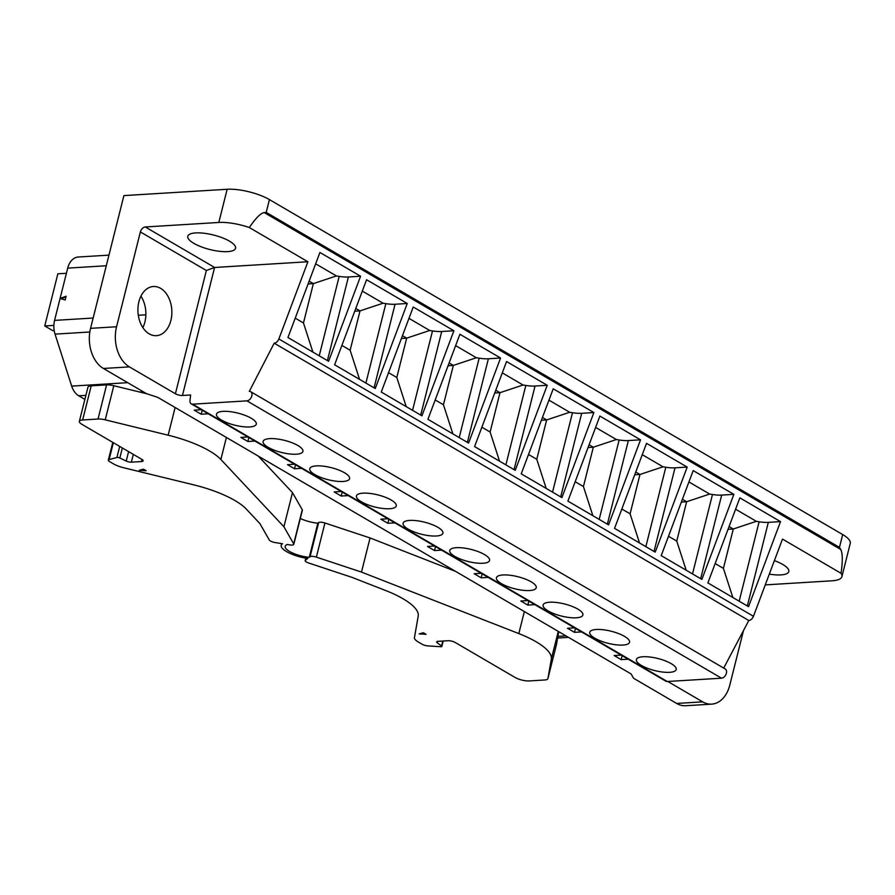 <?xml version="1.0" encoding="UTF-8"?>
<svg xmlns="http://www.w3.org/2000/svg" width="895" height="895" viewBox="0 0 895 895"><rect width="100%" height="100%" fill="white"/><g stroke="black" fill="none" stroke-linecap="round" stroke-linejoin="round"><path stroke-width="1.34" d="M319.918 252.468L360.584 276.231L328.599 361.278L287.944 337.516L319.918 252.468M315.655 263.824L336.397 275.94L339.183 276.387L319.235 355.807M327.402 360.573L348.401 276.98A20.518 6.231 14.1 0 1 339.183 276.387M348.401 276.98L360.584 276.231M765.259 584.894L832.059 580.799A30.777 9.342 -165.9 0 0 841.915 576.615L850.25 543.433A30.777 9.342 -165.9 0 0 842.676 534.561L269.429 199.596A30.777 9.342 -165.9 0 0 227.151 189.27L123.902 195.602L90.563 328.342A30.777 21.189 86.5 0 0 103.406 368.471L146.478 393.643L157.856 397.414L631.12 673.957L633.593 678.276L676.654 703.448A30.777 21.189 86.5 0 0 685.682 705.73L711.682 704.13A30.777 21.189 86.5 0 0 729.794 685.089L743.499 630.528M145.281 226.972A5.135 3.379 120.3 0 0 140.37 231.939L116.563 326.753A30.777 21.189 86.5 0 0 129.406 366.883L175.398 393.755A5.135 1.555 -165.9 0 0 182.446 395.478L190.624 394.975L189.986 400.49A5.135 3.379 -59.7 0 0 191.273 403.88A5.135 3.379 -59.7 0 0 192.66 404.182L246.919 400.859A5.135 3.379 -59.7 0 0 251.831 395.892A5.135 3.379 -59.7 0 0 250.701 391.697A5.135 3.379 -59.7 0 0 249.302 391.383L274.194 343.177A5.135 3.379 -59.7 0 0 278.86 338.97L307.891 261.754L249.313 227.531A30.777 9.342 -165.9 0 0 218.816 222.463L145.281 226.972L214.599 267.471L307.891 261.754M140.37 231.939L206.365 270.491L214.599 267.471L182.446 395.478M229.5 241.169A24.624 7.473 -165.9 0 0 203.959 233.237A24.624 7.473 -165.9 0 0 187.793 236.269A24.624 7.473 -165.9 0 0 193.846 243.362A24.624 7.473 -165.9 0 0 219.376 251.294A24.624 7.473 -165.9 0 0 235.553 248.262A24.624 7.473 -165.9 0 0 229.5 241.169M142.853 327.626A24.624 16.949 86.5 0 0 140.929 296.156M149.174 333.846A24.624 16.949 86.5 0 0 156.39 335.67A24.624 16.949 86.5 0 0 171.739 315.353A24.624 16.949 86.5 0 0 160.608 288.335A24.624 16.949 86.5 0 0 153.381 286.512A24.624 16.949 86.5 0 0 138.043 306.84A24.624 16.949 86.5 0 0 149.174 333.846M84.88 399.394L78.715 395.791A17.956 12.362 -93.5 0 1 71.689 386.114L127.716 382.68M682.415 499.276L686.633 501.737L681.363 502.061M71.689 386.114L55.042 334.126A17.956 12.362 -93.5 0 1 54.573 320.399L67.707 268.12A17.956 12.362 -93.5 0 1 78.268 257.01L108.944 255.131M65.178 300.026L60.077 298.46L66.129 296.211L65.178 300.026M208.255 413.803L201.207 414.228L194.204 410.145L201.252 409.709M201.207 414.228L202.203 410.268M53.868 325.4L44.75 325.959L52.816 330.669L54.192 330.579M44.75 325.959L57.851 273.803L66.409 273.277M269.429 199.596L266.218 212.395L264.249 212.596C260.803 213.01 255.825 217.988 249.313 227.531M191.273 403.88L665.858 681.196A5.135 3.379 -59.7 0 0 667.256 681.509L192.66 404.182M309.133 281.153L313.362 283.614L336.397 275.94M312.903 352.104L303.472 322.972L313.362 283.614L308.093 283.939M667.256 681.509L721.515 678.186A5.135 3.379 -59.7 0 0 726.416 673.219A5.135 3.379 -59.7 0 0 725.297 669.012L250.701 391.697M334.607 364.78L366.581 279.732L407.247 303.494L375.262 388.542L334.607 364.78M303.472 322.972L295.227 318.15M362.307 291.088L383.06 303.204L385.846 303.651L365.898 383.071M383.06 303.204L360.014 310.889L355.796 308.417M359.566 379.368L350.135 350.236L341.89 345.414M374.065 387.837L395.053 304.244A20.518 6.231 14.1 0 1 385.846 303.651M395.053 304.244L407.247 303.494M350.135 350.236L360.014 310.889L354.744 311.203M256.059 424.666A20.518 6.231 -165.9 0 0 256.272 424.152A20.518 6.231 -165.9 0 0 251.226 418.245A20.518 6.231 -165.9 0 0 229.948 411.633A20.518 6.231 -165.9 0 0 216.467 414.15A20.518 6.231 -165.9 0 0 221.512 420.068A20.518 6.231 -165.9 0 0 241.941 426.568A20.518 6.231 -165.9 0 0 256.059 424.666M841.915 576.615A30.777 9.342 -165.9 0 0 841.065 573.315L782.487 539.081L753.456 616.297A5.135 3.379 -59.7 0 1 748.791 620.503L274.194 343.177M254.907 441.067L247.87 441.492L240.867 437.409L247.915 436.973M247.87 441.492L248.866 437.532M302.711 451.941A20.518 6.231 -165.9 0 0 302.924 451.416A20.518 6.231 -165.9 0 0 297.878 445.509A20.518 6.231 -165.9 0 0 276.6 438.897A20.518 6.231 -165.9 0 0 263.119 441.414A20.518 6.231 -165.9 0 0 268.164 447.332A20.518 6.231 -165.9 0 0 288.604 453.832A20.518 6.231 -165.9 0 0 302.711 451.941M408.97 318.351L429.712 330.479L432.509 330.915L412.55 410.335M429.712 330.479L406.677 338.153L402.459 335.681M301.57 468.331L294.522 468.756L287.53 464.673L294.567 464.236M294.522 468.756L295.518 464.796M421.925 415.806L381.259 392.044L413.244 306.996L453.899 330.758L421.925 415.806M629.33 642.789A20.518 6.231 -165.9 0 0 629.543 642.274A20.518 6.231 -165.9 0 0 624.497 636.367A20.518 6.231 -165.9 0 0 603.219 629.756A20.518 6.231 -165.9 0 0 589.738 632.273A20.518 6.231 -165.9 0 0 594.783 638.18A20.518 6.231 -165.9 0 0 615.212 644.691A20.518 6.231 -165.9 0 0 629.33 642.789M289.566 551.454A17.833 5.415 -165.9 0 0 309.267 557.328L310.062 556.724A5.135 1.555 -165.9 0 1 310.106 556.69A5.135 1.555 -165.9 0 1 316.36 557.126L361.49 572.084L518.809 633.582A61.565 18.694 -165.9 0 1 551.331 659.1L547.93 678.522A10.259 3.11 -165.9 0 1 547.908 678.589A10.259 3.11 -165.9 0 1 547.36 679.305A10.259 3.11 -165.9 0 1 544.63 679.987L529.247 680.927A10.259 3.11 -165.9 0 1 515.151 677.493L455.152 642.442A5.135 1.555 -165.9 0 0 448.115 640.719L437.979 641.335A4.106 1.242 -165.9 0 0 436.883 641.614A4.106 1.242 -165.9 0 0 436.659 641.894A4.106 1.242 -165.9 0 0 437.252 642.8L441.559 646A2.047 0.627 -165.9 0 1 441.85 646.458A2.047 0.627 -165.9 0 1 440.765 646.727L428.045 645.921A5.135 1.555 -165.9 0 1 422.071 644.21L418.245 641.972A15.394 4.676 -165.9 0 1 414.441 637.632L418.222 616.062A61.565 18.694 -165.9 0 0 385.7 590.543L351.869 577.32L308.607 562.977A5.135 1.555 -165.9 0 1 305.184 560.561A5.135 1.555 -165.9 0 1 305.419 560.236L307.723 558.491A21.939 6.657 -165.9 0 1 286.601 551.633A21.939 6.657 -165.9 0 1 281.209 545.312A21.939 6.657 -165.9 0 1 282.484 543.735L275.201 542.583A5.135 1.555 14.1 0 1 269.294 539.998L259.897 523.586L246.349 509.121A61.565 18.694 14.1 0 0 193.644 484.833L123.756 467.772A15.394 4.676 14.1 0 1 113.419 463.845L109.593 461.607A5.135 1.555 14.1 0 1 108.329 460.131A5.135 1.555 14.1 0 1 109.123 459.56L116.909 457.49A2.047 0.627 14.1 0 1 119.818 457.994L126.229 461.059A4.106 1.242 14.1 0 0 129.618 462.066A4.106 1.242 14.1 0 0 131.352 462.167L141.488 461.551A5.135 1.555 14.1 0 0 143.133 460.847A5.135 1.555 14.1 0 0 141.869 459.37L81.881 424.319A10.259 3.11 14.1 0 1 79.353 421.366A10.259 3.11 14.1 0 1 82.642 419.968L98.025 419.028A10.259 3.11 14.1 0 1 102.377 419.274A10.259 3.11 14.1 0 1 105.23 419.844L168.148 435.205A61.565 18.694 14.1 0 1 220.864 459.482L283.916 526.752L293.705 543.88A5.135 1.555 14.1 0 1 293.795 544.361A5.135 1.555 14.1 0 1 289.98 544.932A5.135 1.555 14.1 0 1 289.846 544.91L287.34 544.507A17.833 5.415 -165.9 0 0 285.181 546.319A17.833 5.415 -165.9 0 0 289.566 551.454M426.087 634.32L423.413 632.754L419.184 633.884L426.087 634.32M143.457 469.17L139.228 470.289L146.131 470.736L143.457 469.17M349.374 479.205A20.518 6.231 -165.9 0 0 349.587 478.68A20.518 6.231 -165.9 0 0 344.541 472.773A20.518 6.231 -165.9 0 0 323.263 466.161A20.518 6.231 -165.9 0 0 309.782 468.689A20.518 6.231 -165.9 0 0 314.827 474.596A20.518 6.231 -165.9 0 0 335.256 481.096A20.518 6.231 -165.9 0 0 349.374 479.205M452.881 433.896L443.45 404.764L435.205 399.942M468.577 443.07L427.922 419.308L459.896 334.26L500.562 358.022L468.577 443.07M406.218 406.632L396.798 377.5L388.542 372.678M401.407 338.478L406.677 338.153L396.798 377.5M420.717 415.101L441.716 331.508L453.899 330.758M441.716 331.508A20.518 6.231 14.1 0 1 432.509 330.915M348.233 495.595L341.185 496.031L334.182 491.937L341.23 491.5M341.185 496.031L342.181 492.06M443.45 404.764L453.34 365.417L476.375 357.743L479.161 358.179L459.213 437.599M467.38 442.365L488.379 358.772L500.562 358.022M394.885 522.859L387.848 523.295L380.845 519.201L387.893 518.776M387.848 523.295L388.844 519.324M396.037 506.469A20.518 6.231 -165.9 0 0 396.25 505.943A20.518 6.231 -165.9 0 0 391.204 500.036A20.518 6.231 -165.9 0 0 369.926 493.425A20.518 6.231 -165.9 0 0 356.445 495.953A20.518 6.231 -165.9 0 0 361.49 501.86A20.518 6.231 -165.9 0 0 381.919 508.36A20.518 6.231 -165.9 0 0 396.037 506.469M502.296 372.879L523.038 385.007L525.824 385.443L505.876 464.863M523.038 385.007L499.992 392.681L495.774 390.209M506.559 361.535L547.225 385.286L515.24 470.334L474.585 446.583L506.559 361.535M514.043 469.64L535.042 386.036A20.518 6.231 14.1 0 1 525.824 385.443M535.042 386.036L547.225 385.286M499.544 461.16L490.113 432.028L481.868 427.206M488.379 358.772A20.518 6.231 14.1 0 1 479.161 358.179M455.633 345.615L476.375 357.743M448.071 365.742L453.34 365.417L449.111 362.945M441.548 550.123L434.5 550.559L427.508 546.465L434.545 546.039M642.274 454.682L663.016 466.798L665.802 467.246L645.854 546.655M663.016 466.798L639.981 474.473L635.752 472.012M494.722 393.006L499.992 392.681L490.113 432.028M434.5 550.559L435.496 546.588M567.9 501.111L599.885 416.063L640.54 439.825L608.555 524.873L567.9 501.111M589.089 444.748L593.318 447.209L583.428 486.556L575.183 481.734M501.468 583.652A20.518 6.231 -165.9 0 0 521.897 590.163A20.518 6.231 -165.9 0 0 536.015 588.261A20.518 6.231 -165.9 0 0 536.228 587.746A20.518 6.231 -165.9 0 0 531.183 581.828A20.518 6.231 -165.9 0 0 509.904 575.228A20.518 6.231 -165.9 0 0 496.423 577.745A20.518 6.231 -165.9 0 0 501.468 583.652M408.154 529.124A20.518 6.231 -165.9 0 0 428.582 535.624A20.518 6.231 -165.9 0 0 442.689 533.733A20.518 6.231 -165.9 0 0 442.913 533.207A20.518 6.231 -165.9 0 0 437.856 527.3A20.518 6.231 -165.9 0 0 416.578 520.689A20.518 6.231 -165.9 0 0 403.097 523.217A20.518 6.231 -165.9 0 0 408.154 529.124M454.805 556.388A20.518 6.231 -165.9 0 0 475.234 562.888A20.518 6.231 -165.9 0 0 489.352 560.997A20.518 6.231 -165.9 0 0 489.565 560.483A20.518 6.231 -165.9 0 0 484.519 554.564A20.518 6.231 -165.9 0 0 463.241 547.953A20.518 6.231 -165.9 0 0 449.76 550.481A20.518 6.231 -165.9 0 0 454.805 556.388M548.132 610.916A20.518 6.231 -165.9 0 0 568.56 617.427A20.518 6.231 -165.9 0 0 582.667 615.525A20.518 6.231 -165.9 0 0 582.891 615.01A20.518 6.231 -165.9 0 0 577.834 609.103A20.518 6.231 -165.9 0 0 556.556 602.492A20.518 6.231 -165.9 0 0 543.086 605.009A20.518 6.231 -165.9 0 0 548.132 610.916M641.447 665.455A20.518 6.231 -165.9 0 0 662.725 672.055A20.518 6.231 -165.9 0 0 676.206 669.538A20.518 6.231 -165.9 0 0 671.16 663.631A20.518 6.231 -165.9 0 0 649.882 657.019A20.518 6.231 -165.9 0 0 636.401 659.537A20.518 6.231 -165.9 0 0 641.447 665.455M561.903 497.598L521.237 473.847L553.222 388.799L593.877 412.55L561.903 497.598M542.437 417.473L546.655 419.945L541.385 420.27M546.196 488.424L536.776 459.292L546.655 419.945L569.69 412.271L572.487 412.718L552.539 492.127M548.948 400.143L569.69 412.271M560.695 496.904L581.694 413.3A20.518 6.231 14.1 0 1 572.487 412.718M536.776 459.292L528.52 454.47M655.218 552.137L614.563 528.374L646.537 443.327L687.203 467.089L655.218 552.137M701.881 579.401L661.215 555.638L693.2 470.591L733.855 494.353L701.881 579.401M700.673 578.696L721.672 495.092L733.855 494.353M748.791 620.503L723.708 668.084M595.611 427.418L616.353 439.534L619.139 439.982L599.191 519.391M588.049 447.534L593.318 447.209L616.353 439.534M581.694 413.3L593.877 412.55M488.211 577.387L481.163 577.823L474.171 573.729L481.208 573.303M481.163 577.823L482.159 573.852M639.522 542.963L630.091 513.819L621.846 509.009M607.358 524.168L628.357 440.564A20.518 6.231 14.1 0 1 619.139 439.982M630.091 513.819L639.981 474.473L634.7 474.797M592.859 515.688L583.428 486.556M628.357 440.564L640.54 439.825M667.793 681.475L702.653 701.848A30.777 21.189 86.5 0 0 711.682 704.13M534.863 604.651L527.826 605.087L520.823 600.992L527.871 600.567M628.189 659.19L621.141 659.615L614.149 655.532L621.186 655.095M581.526 631.926L574.478 632.351L567.486 628.268L574.523 627.831M527.826 605.087L528.822 601.127M688.926 481.946L709.668 494.062L686.633 501.737L676.754 541.083L668.498 536.273M709.668 494.062L712.465 494.51L692.517 573.93M686.174 570.227L676.754 541.083M721.672 495.092A20.518 6.231 14.1 0 1 712.465 494.51M654.021 551.432L675.02 467.828L687.203 467.089M841.065 573.315C842.788 560.975 842.665 553.02 840.718 549.463L839.465 547.371L266.218 212.395M79.353 421.366L87.934 387.233A10.259 3.11 14.1 0 1 91.212 385.846L106.594 384.895A10.259 3.11 14.1 0 1 110.946 385.152A10.259 3.11 14.1 0 1 113.799 385.723L146.959 393.8M558.737 631.657L556.5 644.4L547.93 678.522M422.104 633.101L424.241 633.246M142.148 469.517L144.285 469.651M258.219 456.058L292.486 492.619L302.275 509.747A5.135 1.555 14.1 0 1 302.376 510.228L293.795 544.361M300.306 518.462A17.833 5.415 -165.9 0 0 317.848 523.183L318.642 522.591L310.062 556.724M455.577 571.379L370.06 537.951L324.93 522.993A5.135 1.555 -165.9 0 0 318.687 522.557A5.135 1.555 -165.9 0 0 318.642 522.591M621.141 659.615L622.137 655.655M769.32 574.109A24.624 7.473 -165.9 0 0 788.808 571.547A24.624 7.473 -165.9 0 0 782.745 564.454A24.624 7.473 -165.9 0 0 774.388 560.628M574.478 632.351L575.485 628.391M728.027 529.325L733.296 529.001L729.078 526.54M735.589 509.21L756.331 521.326L759.117 521.774L739.169 601.194M732.837 597.491L723.406 568.359L733.296 529.001L756.331 521.326M723.406 568.359L715.161 563.537M739.863 497.855L780.518 521.617L748.544 606.665L707.878 582.902L739.863 497.855M747.336 605.96L768.335 522.367A20.518 6.231 14.1 0 1 759.117 521.774M768.335 522.367L780.518 521.617M675.02 467.828A20.518 6.231 14.1 0 1 665.802 467.246M65.95 296.916L61.017 298.751M292.486 492.619L283.916 526.752M370.06 537.951L361.49 572.084M317.848 523.183L309.267 557.328M90.563 328.342L116.563 326.753M227.151 189.27L218.816 222.463M206.365 270.491L175.398 393.755M143.379 391.831L139.754 392.055M85.886 395.355L78.715 395.791M145.863 314.805L138.3 315.264M93.147 318.027L54.573 320.399M106.281 265.759L67.707 268.12M55.042 334.126L89.824 331.989M103.406 368.471L129.406 366.883M753.456 616.297L278.86 338.97M842.676 534.561L839.465 547.371M721.515 678.186L246.919 400.859M676.654 703.448L702.653 701.848M305.922 558.2L305.419 560.236M91.212 385.846L82.642 419.968M106.594 384.895L98.025 419.028M565.953 635.875L557.909 636.367M264.249 212.596L840.718 549.463M302.275 509.747L293.705 543.88M226.39 437.465L220.864 459.482M175.118 407.493L168.148 435.205M113.799 385.723L105.23 419.844M442.801 641.044L441.559 646M437.61 641.379L437.252 642.8M142.014 459.459L141.488 461.551M133.31 454.369L131.352 462.167M128.6 451.617L126.229 461.059M122.335 447.959L119.818 457.994M119.695 446.415L116.909 457.49M524.347 611.565L518.809 633.582M558.29 631.4L551.331 659.1M324.93 522.993L316.36 557.126M113.352 442.712L109.123 459.56M568.515 637.374L557.607 638.046M443.215 641.021L441.85 646.458M305.777 558.178L305.184 560.561M556.489 644.467L547.908 678.589M108.329 460.131L112.792 442.376M281.634 543.601L281.209 545.312"/></g></svg>
